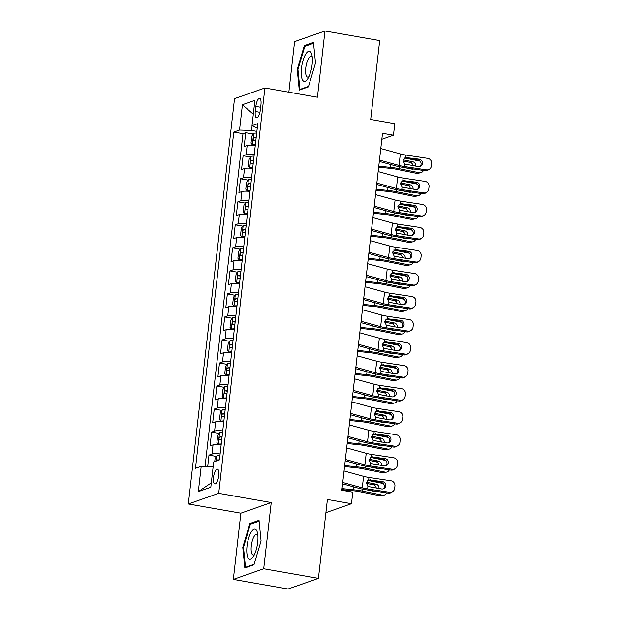 <?xml version="1.0" encoding="UTF-8"?>
<svg xmlns="http://www.w3.org/2000/svg" width="620" height="620" viewBox="0 0 620 620"><rect width="100%" height="100%" fill="white"/><g stroke="black" fill="none" stroke-linecap="round" stroke-linejoin="round"><path stroke-width="0.93" d="M218.751 475.625A7.525 2.472 -80.1 0 0 217.426 469.131A7.525 2.472 -80.1 0 0 213.497 477.47A7.525 2.472 -80.1 0 0 214.822 483.964A7.525 2.472 -80.1 0 0 218.751 475.625M233.322 579.398L288.044 589L318.417 578.359L263.694 568.757L271.235 502.549L218.705 493.334L188.333 503.975L240.862 513.189L233.322 579.398L263.694 568.757M218.705 493.334L264.887 87.994L234.515 98.642L188.333 503.975M264.887 87.994L317.417 97.216L324.965 31L294.593 41.641L288.827 92.194M324.965 31L379.688 40.602L370.698 119.474L394.777 123.698L393.468 135.214L382.517 133.3L341.853 490.265L352.796 492.187L351.478 503.704L327.406 499.48L318.417 578.359M255.277 145.336A9.409 1.604 -173.5 0 0 247.14 145.483L244.148 146.529L245.722 132.711L253.231 134.029M254.231 154.55A9.409 1.604 -173.5 0 0 246.094 154.69L243.094 155.744L250.612 157.061M243.094 155.744L241.521 169.562L244.52 168.508A9.409 1.604 -173.5 0 1 252.658 168.369A3.177 0.542 6.5 0 1 252.658 168.361M250.007 191.394A3.177 0.542 6.5 0 1 250.031 191.386A9.409 1.604 -173.5 0 0 241.893 191.541L238.901 192.595L240.475 178.777L247.985 180.095M247.403 214.427A9.409 1.604 -173.5 0 0 239.274 214.574L236.274 215.621L237.847 201.802L245.365 203.12M244.761 237.452A3.177 0.542 6.5 0 1 244.784 237.445A9.409 1.604 -173.5 0 0 236.646 237.6L233.647 238.654L235.228 224.835L242.738 226.153M242.133 260.485A3.177 0.542 6.5 0 1 242.156 260.478A9.409 1.604 -173.5 0 0 234.019 260.632L231.028 261.687L232.601 247.868L240.118 249.186M239.537 283.518A9.409 1.604 -173.5 0 0 231.399 283.666L228.4 284.712L229.974 270.894L237.491 272.211M236.887 306.544A3.177 0.542 6.5 0 1 236.91 306.536A9.409 1.604 -173.5 0 0 228.772 306.691L225.781 307.745L227.354 293.926L234.864 295.244M234.267 329.577A3.177 0.542 6.5 0 1 234.29 329.569A9.409 1.604 -173.5 0 0 226.153 329.724L223.154 330.778L224.727 316.96L232.244 318.277M231.663 352.602A3.177 0.542 6.5 0 0 231.64 352.61A9.409 1.604 -173.5 0 0 223.526 352.757L220.534 353.803L222.107 339.985L229.617 341.302M229.013 375.635A3.177 0.542 6.5 0 1 229.036 375.627A9.409 1.604 -173.5 0 0 220.906 375.782L217.907 376.836L219.48 363.018L226.998 364.335M226.393 398.668A3.177 0.542 6.5 0 1 226.416 398.66A9.409 1.604 -173.5 0 0 218.279 398.815L215.279 399.861L216.861 386.043L224.37 387.368M223.789 421.693A3.177 0.542 6.5 0 0 223.766 421.701A9.409 1.604 -173.5 0 0 215.651 421.848L212.66 422.894L214.233 409.076L221.751 410.393M221.146 444.726A3.177 0.542 6.5 0 1 221.169 444.718A9.409 1.604 -173.5 0 0 213.032 444.873L210.033 445.927L211.606 432.109L219.124 433.427M255.851 106.423L255.269 111.484A7.293 2.395 -80.1 0 0 256.556 117.777A7.293 2.395 -80.1 0 0 260.361 109.701L260.942 104.633A7.293 2.395 -80.1 0 0 259.656 98.348A7.293 2.395 -80.1 0 0 255.851 106.423L260.64 107.26M252.1 125.728L251.565 130.433L239.522 130.053L233.779 132.068L195.471 468.309L201.213 466.294L198.33 491.629L210.808 487.258L213.691 461.923L219.434 459.908L257.75 123.667L251.999 125.682L257.222 128.239M239.522 130.053L242.412 104.718L254.89 100.347L251.999 125.682M245.722 132.711L242.97 133.68L205.057 466.418M220.115 453.941A9.409 1.604 6.5 0 0 211.978 454.088L208.987 455.134L207.692 466.504M211.606 432.109L214.605 431.055A9.409 1.604 6.5 0 1 222.743 430.908M214.233 409.076L217.233 408.03A9.409 1.604 6.5 0 1 225.362 407.882M216.861 386.043L219.852 384.997A9.409 1.604 6.5 0 1 227.99 384.849M219.48 363.018L222.479 361.964A9.409 1.604 6.5 0 1 230.609 361.824M222.107 339.985L225.099 338.938A9.409 1.604 6.5 0 1 233.236 338.791M224.727 316.96L227.726 315.906A9.409 1.604 6.5 0 1 235.863 315.758M227.354 293.926L230.346 292.873A9.409 1.604 6.5 0 1 238.483 292.733M229.974 270.894L232.973 269.847A9.409 1.604 6.5 0 1 241.11 269.7M232.601 247.868L235.6 246.814A9.409 1.604 6.5 0 1 243.73 246.667M235.228 224.835L238.22 223.781A9.409 1.604 6.5 0 1 246.357 223.642M237.847 201.802L240.847 200.756A9.409 1.604 6.5 0 1 248.976 200.609M240.475 178.777L243.466 177.723A9.409 1.604 6.5 0 1 251.604 177.576M256.866 131.37L251.565 130.433M325.903 512.663L351.478 503.704M381.835 139.291L393.468 135.214M242.97 133.68L233.779 132.068M208.987 455.134L216.496 456.46M201.213 466.294L213.148 466.674M253.309 114.235L242.412 104.718M198.33 491.629L211.304 482.879M297.22 69.463L299.259 90.086L308.404 86.885L315.51 63.054L313.472 42.431L304.327 45.64L297.22 69.463L297.957 69.595M271.235 502.549L240.862 513.189M253.96 564.758L261.067 540.935L259.021 520.312L249.876 523.52L242.769 547.344L244.815 567.966L253.96 564.758M306.024 45.934L304.327 45.64M243.505 547.476L242.769 547.344M251.573 523.815L249.876 523.52M380.781 148.544L400.326 153.93A11.764 2.007 -173.5 0 0 405.689 155.023L427.645 158.356A4.704 4.534 58.3 0 1 431.667 163.649L431.404 165.951A4.704 4.534 58.3 0 1 426.335 169.865L404.38 166.54L404.666 164.06L403.101 160.456L405.573 157.457M379.316 161.417L394.987 165.726A17.647 3.015 -173.5 0 0 403.031 167.377L424.987 170.702L426.335 169.865M379.471 160.061L399.017 165.439A11.764 2.007 -173.5 0 0 404.38 166.54M429.335 169.268L427.978 170.097A4.704 4.534 -121.7 0 1 424.987 170.702M420.058 166.408A3.767 3.627 58.3 0 0 417.872 160.014L404.1 157.992M405.689 155.023L405.41 157.503L419.221 159.185A3.767 3.627 -121.7 0 1 420.779 166.075A3.767 3.627 -121.7 0 1 418.384 166.555L404.666 164.06M256.672 133.091A6.231 1.062 6.5 0 0 253.704 133.323L251.797 136.199L251.015 143.112L252.394 144.84A6.231 1.062 6.5 0 1 255.363 144.607M252.394 144.84L255.153 145.32M378.657 167.183L390.561 168.408A11.764 2.007 6.5 0 1 396.513 169.291L416.485 173.321L419.205 172.724A4.704 4.146 77.7 0 0 420.732 172.717A4.704 4.146 77.7 0 0 423.445 170.469M378.774 166.183L390.305 167.369A17.647 3.015 6.5 0 1 399.241 168.702L419.205 172.724M404.689 158.023L419.988 161.107M412.998 165.734A3.767 3.317 77.7 0 0 410.114 162.378L412.835 161.781L403.225 159.844M412.835 161.781A3.767 3.317 -102.3 0 1 415.725 166.137A3.767 3.317 -102.3 0 1 415.725 166.152M413.711 168.989A3.767 3.317 -102.3 0 1 413.214 169.144A3.767 3.317 -102.3 0 1 411.998 169.151L403.581 167.454M420.732 172.717L418.012 173.313A4.704 4.146 -102.3 0 1 416.485 173.321M403.078 160.96L410.114 162.378M256.176 137.47A6.231 1.062 -173.5 0 0 254.092 137.532C252.991 138.609 252.89 139.531 253.774 140.298A6.231 1.062 6.5 0 1 255.858 140.228M312.139 64.465A15.291 5.014 -80.1 0 0 311.883 54.823A15.291 5.014 -80.1 0 0 306.451 53.072A15.291 5.014 -80.1 0 0 301.467 68.208A15.291 5.014 -80.1 0 0 307.66 78.895A15.291 5.014 -80.1 0 0 312.139 64.465M312.286 57.373A10.47 3.433 -80.1 0 0 311.201 56.482A10.47 3.433 -80.1 0 0 305.738 68.076A10.47 3.433 -80.1 0 0 307.582 77.105A10.47 3.433 -80.1 0 0 308.907 76.64M300.739 89.567L299.917 89.427L297.941 69.44L304.823 46.361L313.557 43.299M308.551 86.397L299.917 89.427M256.502 530.317A15.291 5.014 -80.1 0 0 248.589 538.354A15.291 5.014 -80.1 0 0 248.209 558.116A15.291 5.014 -80.1 0 0 253.216 556.775A15.291 5.014 -80.1 0 0 257.44 532.704A15.291 5.014 -80.1 0 0 256.502 530.317M257.842 535.254A10.47 3.433 -80.1 0 0 257.781 535.153A10.47 3.433 -80.1 0 0 256.757 534.363A10.47 3.433 -80.1 0 0 251.922 542.329A10.47 3.433 -80.1 0 0 252.108 554.187A10.47 3.433 -80.1 0 0 253.138 554.985A10.47 3.433 -80.1 0 0 254.463 554.513M254.107 564.278L245.474 567.3L243.49 547.321L250.379 524.233L259.106 521.18M246.295 567.447L245.474 567.3M378.161 171.577L397.707 176.956A11.764 2.007 -173.5 0 0 403.07 178.056L425.025 181.381A4.704 4.534 58.3 0 1 429.048 186.682L428.784 188.984A4.704 4.534 58.3 0 1 423.708 192.898L401.752 189.573L402.039 187.093L400.481 183.489L402.946 180.482M376.697 184.442L392.359 188.759A17.647 3.015 -173.5 0 0 400.404 190.402L422.36 193.734L423.708 192.898M376.844 183.094L396.389 188.472A11.764 2.007 -173.5 0 0 401.752 189.573M426.707 192.293L425.359 193.13A4.704 4.534 -121.7 0 1 422.36 193.734M417.43 189.441A3.767 3.627 58.3 0 0 415.245 183.047L401.473 181.025M403.07 178.056L402.783 180.536L416.594 182.218A3.767 3.627 -121.7 0 1 418.151 189.1A3.767 3.627 -121.7 0 1 415.757 189.581L402.039 187.093M375.534 194.61L395.079 199.989A11.764 2.007 -173.5 0 0 400.443 201.081L422.398 204.414A4.704 4.534 58.3 0 1 426.421 209.707L426.157 212.009A4.704 4.534 58.3 0 1 421.089 215.931L399.133 212.598L399.412 210.118L397.854 206.514L400.318 203.515M374.069 207.475L389.74 211.792A17.647 3.015 -173.5 0 0 397.784 213.435L419.732 216.76L421.089 215.931M374.224 206.119L393.77 211.505A11.764 2.007 -173.5 0 0 399.133 212.598M424.08 215.326L422.732 216.163A4.704 4.534 -121.7 0 1 419.732 216.76M414.811 212.474A3.767 3.627 58.3 0 0 412.625 206.08L398.854 204.058M400.443 201.081L400.164 203.569L413.974 205.243A3.767 3.627 -121.7 0 1 415.532 212.133A3.767 3.627 -121.7 0 1 413.137 212.613L399.412 210.118M372.915 217.636L392.46 223.022A11.764 2.007 -173.5 0 0 397.823 224.115L419.771 227.447A4.704 4.534 58.3 0 1 423.801 232.74L423.538 235.042A4.704 4.534 58.3 0 1 418.461 238.956L396.506 235.631L396.792 233.151L395.227 229.547L397.699 226.548M371.442 230.508L387.113 234.817A17.647 3.015 -173.5 0 0 395.157 236.46L417.113 239.793L418.461 238.956M371.597 229.152L391.142 234.531A11.764 2.007 -173.5 0 0 396.506 235.631M421.461 238.359L420.112 239.188A4.704 4.534 -121.7 0 1 417.113 239.793M412.184 235.499A3.767 3.627 58.3 0 0 409.998 229.106L396.226 227.083M397.823 224.115L397.536 226.595L411.347 228.276A3.767 3.627 -121.7 0 1 412.904 235.166A3.767 3.627 -121.7 0 1 410.51 235.647L396.792 233.151M370.287 240.669L389.833 246.047A11.764 2.007 -173.5 0 0 395.196 247.147L417.151 250.472A4.704 4.534 58.3 0 1 421.174 255.773L420.91 258.075A4.704 4.534 58.3 0 1 415.834 261.989L393.886 258.664L394.165 256.176L392.607 252.58L395.072 249.573M368.822 253.534L384.485 257.85A17.647 3.015 -173.5 0 0 392.538 259.493L414.486 262.826L415.834 261.989M368.978 252.185L388.523 257.563A11.764 2.007 -173.5 0 0 393.886 258.664M418.833 261.384L417.485 262.221A4.704 4.534 -121.7 0 1 414.486 262.826M409.557 258.532A3.767 3.627 58.3 0 0 407.379 252.138L393.599 250.116M395.196 247.147L394.917 249.628L408.727 251.302A3.767 3.627 -121.7 0 1 410.285 258.191A3.767 3.627 -121.7 0 1 407.882 258.672L394.165 256.176M254.053 156.124A6.231 1.062 6.5 0 0 251.077 156.356L249.178 159.232L248.388 166.144L249.767 167.873A6.231 1.062 6.5 0 1 252.735 167.64M249.767 167.873L252.526 168.353M376.038 190.208L387.934 191.433A11.764 2.007 6.5 0 1 393.894 192.324L413.858 196.346L416.586 195.757A4.704 4.146 77.7 0 0 418.113 195.75A4.704 4.146 77.7 0 0 420.817 193.502M376.146 189.208L387.678 190.402A17.647 3.015 6.5 0 1 396.614 191.735L416.586 195.757M402.062 181.048L417.368 184.132M410.37 188.767A3.767 3.317 77.7 0 0 407.487 185.403L410.207 184.814L400.597 182.877M410.207 184.814A3.767 3.317 -102.3 0 1 413.098 189.162A3.767 3.317 -102.3 0 1 413.098 189.178M411.083 192.022A3.767 3.317 -102.3 0 1 410.595 192.177A3.767 3.317 -102.3 0 1 409.371 192.184L400.962 190.487M418.113 195.75L415.385 196.339A4.704 4.146 -102.3 0 1 413.858 196.346M400.45 183.985L407.487 185.403M253.549 160.495A6.231 1.062 -173.5 0 0 251.464 160.565C250.371 161.642 250.263 162.564 251.154 163.324A6.231 1.062 6.5 0 1 253.239 163.262M251.426 179.149A6.231 1.062 6.5 0 0 248.457 179.382L246.551 182.264L245.76 189.17L247.14 190.898A6.231 1.062 6.5 0 1 250.116 190.666M247.14 190.898L249.906 191.386M373.411 213.241L385.315 214.466A11.764 2.007 6.5 0 1 391.267 215.357L411.238 219.379L413.959 218.79A4.704 4.146 77.7 0 0 415.485 218.775A4.704 4.146 77.7 0 0 418.198 216.527M373.527 212.242L385.059 213.427A17.647 3.015 6.5 0 1 393.995 214.76L413.959 218.79M399.443 204.081L414.741 207.165M407.751 211.8A3.767 3.317 77.7 0 0 404.868 208.436L407.588 207.84L397.978 205.91M407.588 207.84A3.767 3.317 -102.3 0 1 410.479 212.195A3.767 3.317 -102.3 0 1 410.479 212.21M408.456 215.055A3.767 3.317 -102.3 0 1 407.968 215.202A3.767 3.317 -102.3 0 1 406.743 215.21L398.335 213.52M415.485 218.775L412.765 219.371A4.704 4.146 -102.3 0 1 411.238 219.379M397.831 207.018L404.868 208.436M250.929 183.528A6.231 1.062 -173.5 0 0 248.845 183.59C247.744 184.667 247.644 185.589 248.527 186.357A6.231 1.062 6.5 0 1 250.612 186.294M248.798 202.182A6.231 1.062 6.5 0 0 245.83 202.415L243.924 205.29L243.141 212.203L244.52 213.931A6.231 1.062 6.5 0 1 247.488 213.699M244.52 213.931L247.279 214.412M370.791 236.274L382.687 237.499A11.764 2.007 6.5 0 1 388.647 238.382L408.611 242.412L411.331 241.815A4.704 4.146 77.7 0 0 412.858 241.808A4.704 4.146 77.7 0 0 415.571 239.56M370.899 235.274L382.431 236.46A17.647 3.015 6.5 0 1 391.367 237.793L411.331 241.815M396.815 227.114L412.114 230.198M405.124 234.825A3.767 3.317 77.7 0 0 402.24 231.469L404.961 230.873L395.351 228.935M404.961 230.873A3.767 3.317 -102.3 0 1 407.851 235.228A3.767 3.317 -102.3 0 1 407.851 235.244M405.837 238.08A3.767 3.317 -102.3 0 1 405.341 238.235A3.767 3.317 -102.3 0 1 404.124 238.243L395.715 236.546M412.858 241.808L410.138 242.404A4.704 4.146 -102.3 0 1 408.611 242.412M395.204 230.051L402.24 231.469M248.302 206.561A6.231 1.062 -173.5 0 0 246.218 206.623C245.125 207.7 245.016 208.622 245.9 209.389A6.231 1.062 6.5 0 1 247.985 209.32M246.179 225.215A6.231 1.062 6.5 0 0 243.21 225.447L241.304 228.323L240.513 235.236L241.893 236.964A6.231 1.062 6.5 0 1 244.861 236.724M241.893 236.964L244.652 237.445M368.164 259.3L380.068 260.524A11.764 2.007 6.5 0 1 386.02 261.415L405.992 265.438L408.712 264.849A4.704 4.146 77.7 0 0 410.239 264.841A4.704 4.146 77.7 0 0 412.951 262.593M368.28 258.3L379.812 259.486A17.647 3.015 6.5 0 1 388.74 260.826L408.712 264.849M394.196 250.139L409.495 253.224M402.504 257.858A3.767 3.317 77.7 0 0 399.613 254.495L402.341 253.906L392.724 251.968M402.341 253.906A3.767 3.317 -102.3 0 1 405.232 258.253A3.767 3.317 -102.3 0 1 405.224 258.269M403.209 261.113A3.767 3.317 -102.3 0 1 402.721 261.268A3.767 3.317 -102.3 0 1 401.496 261.276L393.088 259.579M410.239 264.841L407.518 265.43A4.704 4.146 -102.3 0 1 405.992 265.438M392.584 253.076L399.613 254.495M245.675 229.586A6.231 1.062 -173.5 0 0 243.598 229.656C242.498 230.733 242.397 231.655 243.28 232.415A6.231 1.062 6.5 0 1 245.365 232.353M367.66 263.702L387.206 269.08A11.764 2.007 -173.5 0 0 392.569 270.173L414.524 273.505A4.704 4.534 58.3 0 1 418.546 278.798L418.291 281.1A4.704 4.534 58.3 0 1 413.214 285.022L391.259 281.689L391.546 279.209L389.98 275.606L392.452 272.606M366.195 276.567L381.866 280.883A17.647 3.015 -173.5 0 0 389.91 282.526L411.866 285.851L413.214 285.022M366.35 275.21L385.896 280.596A11.764 2.007 -173.5 0 0 391.259 281.689M416.214 284.417L414.857 285.247A4.704 4.534 -121.7 0 1 411.866 285.851M406.937 281.565A3.767 3.627 58.3 0 0 404.752 275.172L390.98 273.149M392.569 270.173L392.29 272.653L406.1 274.335A3.767 3.627 -121.7 0 1 407.658 281.224A3.767 3.627 -121.7 0 1 405.263 281.705L391.546 279.209M243.552 248.24A6.231 1.062 6.5 0 0 240.583 248.473L238.677 251.356L237.894 258.261L239.274 259.989A6.231 1.062 6.5 0 1 242.242 259.757M239.274 259.989L242.033 260.478M365.537 282.333L377.44 283.557A11.764 2.007 6.5 0 1 383.4 284.448L403.364 288.471L406.085 287.882A4.704 4.146 77.7 0 0 407.611 287.866A4.704 4.146 77.7 0 0 410.324 285.619M365.653 281.333L377.185 282.519A17.647 3.015 6.5 0 1 386.121 283.851L406.085 287.882M391.569 273.172L406.867 276.257M399.877 280.891A3.767 3.317 77.7 0 0 396.994 277.528L399.714 276.931L390.104 274.993M399.714 276.931A3.767 3.317 -102.3 0 1 402.605 281.286A3.767 3.317 -102.3 0 1 402.605 281.302M400.59 284.146A3.767 3.317 -102.3 0 1 400.094 284.293A3.767 3.317 -102.3 0 1 398.877 284.301L390.468 282.612M407.611 287.866L404.891 288.463A4.704 4.146 -102.3 0 1 403.364 288.471M389.957 276.109L396.994 277.528M243.056 252.619A6.231 1.062 -173.5 0 0 240.971 252.681C239.878 253.758 239.769 254.681 240.653 255.448A6.231 1.062 6.5 0 1 242.738 255.386M365.041 286.727L384.586 292.113A11.764 2.007 -173.5 0 0 389.949 293.206L411.905 296.538A4.704 4.534 58.3 0 1 415.927 301.832L415.664 304.133A4.704 4.534 58.3 0 1 410.587 308.047L388.639 304.722L388.918 302.242L387.361 298.638L389.825 295.639M363.576 299.599L379.238 303.909A17.647 3.015 -173.5 0 0 387.283 305.551L409.239 308.884L410.587 308.047M363.731 298.243L383.269 303.622A11.764 2.007 -173.5 0 0 388.639 304.722M413.587 307.45L412.238 308.279A4.704 4.534 -121.7 0 1 409.239 308.884M404.31 304.591A3.767 3.627 58.3 0 0 402.124 298.197L388.353 296.174M389.949 293.206L389.662 295.686L403.481 297.368A3.767 3.627 -121.7 0 1 405.038 304.25A3.767 3.627 -121.7 0 1 402.636 304.738L388.918 302.242M240.932 271.273A6.231 1.062 6.5 0 0 237.956 271.506L236.057 274.381L235.267 281.294L236.646 283.022A6.231 1.062 6.5 0 1 239.615 282.79M236.646 283.022L239.405 283.503M362.917 305.365L374.821 306.59A11.764 2.007 6.5 0 1 380.773 307.474L400.737 311.504L403.465 310.907A4.704 4.146 77.7 0 0 404.992 310.899A4.704 4.146 77.7 0 0 407.704 308.651M363.033 304.366L374.565 305.551A17.647 3.015 6.5 0 1 383.493 306.885L403.465 310.907M388.949 296.205L404.248 299.29M397.25 303.916A3.767 3.317 77.7 0 0 394.367 300.56L397.094 299.964L387.477 298.026M397.094 299.964A3.767 3.317 -102.3 0 1 399.978 304.319A3.767 3.317 -102.3 0 1 399.978 304.335M397.963 307.171A3.767 3.317 -102.3 0 1 397.474 307.326A3.767 3.317 -102.3 0 1 396.25 307.334L387.841 305.637M404.992 310.899L402.264 311.496A4.704 4.146 -102.3 0 1 400.737 311.504M387.329 299.142L394.367 300.56M240.428 275.652A6.231 1.062 -173.5 0 0 238.344 275.714C237.251 276.791 237.142 277.714 238.034 278.473A6.231 1.062 6.5 0 1 240.118 278.411M362.413 309.76L381.959 315.138A11.764 2.007 -173.5 0 0 387.322 316.239L409.278 319.563A4.704 4.534 58.3 0 1 413.3 324.865L413.036 327.166A4.704 4.534 58.3 0 1 407.968 331.08L386.012 327.755L386.299 325.267L384.733 321.672L387.206 318.665M360.949 322.625L376.619 326.942A17.647 3.015 -173.5 0 0 384.663 328.585L406.619 331.917L407.968 331.08M361.103 321.276L380.649 326.655A11.764 2.007 -173.5 0 0 386.012 327.755M410.959 330.476L409.611 331.312A4.704 4.534 -121.7 0 1 406.619 331.917M401.69 327.624A3.767 3.627 58.3 0 0 399.505 321.23L385.733 319.207M387.322 316.239L387.043 318.719L400.853 320.393A3.767 3.627 -121.7 0 1 402.411 327.283A3.767 3.627 -121.7 0 1 400.016 327.763L386.299 325.267M238.305 294.306A6.231 1.062 6.5 0 0 235.337 294.539L233.43 297.414L232.639 304.327L234.027 306.055A6.231 1.062 6.5 0 1 236.995 305.815M234.027 306.055L236.786 306.536M360.29 328.391L372.194 329.615A11.764 2.007 6.5 0 1 378.146 330.507L398.118 334.529L400.838 333.94A4.704 4.146 77.7 0 0 402.364 333.932A4.704 4.146 77.7 0 0 405.077 331.677M360.406 327.391L371.938 328.577A17.647 3.015 6.5 0 1 380.874 329.918L400.838 333.94M386.322 319.23L401.621 322.315M394.63 326.949A3.767 3.317 77.7 0 0 391.747 323.586L394.467 322.997L384.857 321.059M394.467 322.997A3.767 3.317 -102.3 0 1 397.358 327.344A3.767 3.317 -102.3 0 1 397.358 327.36M395.343 330.204A3.767 3.317 -102.3 0 1 394.847 330.359A3.767 3.317 -102.3 0 1 393.63 330.367L385.214 328.67M402.364 333.932L399.644 334.521A4.704 4.146 -102.3 0 1 398.118 334.529M384.71 322.168L391.747 323.586M237.809 298.677A6.231 1.062 -173.5 0 0 235.724 298.747C234.624 299.824 234.523 300.747 235.406 301.506A6.231 1.062 6.5 0 1 237.491 301.444M359.794 332.793L379.339 338.171A11.764 2.007 -173.5 0 0 384.702 339.264L406.65 342.596A4.704 4.534 58.3 0 1 410.68 347.89L410.417 350.192A4.704 4.534 58.3 0 1 405.341 354.113L383.385 350.781L383.672 348.3L382.114 344.697L384.578 341.697M358.321 345.658L373.992 349.974A17.647 3.015 -173.5 0 0 382.036 351.618L403.992 354.942L405.341 354.113M358.476 344.301L378.022 349.688A11.764 2.007 -173.5 0 0 383.385 350.781M408.34 353.509L406.991 354.338A4.704 4.534 -121.7 0 1 403.992 354.942M399.063 350.656A3.767 3.627 58.3 0 0 396.878 344.263L383.106 342.24M384.702 339.264L384.416 341.744L398.226 343.426A3.767 3.627 -121.7 0 1 399.784 350.315A3.767 3.627 -121.7 0 1 397.389 350.796L383.672 348.3M235.678 317.332A6.231 1.062 6.5 0 0 232.709 317.564L230.803 320.447L230.02 327.352L231.399 329.081A6.231 1.062 6.5 0 1 234.368 328.848M231.399 329.081L234.159 329.569M357.67 351.424L369.567 352.648A11.764 2.007 6.5 0 1 375.526 353.54L395.49 357.562L398.218 356.965A4.704 4.146 77.7 0 0 399.737 356.957A4.704 4.146 77.7 0 0 402.45 354.71M357.779 350.424L369.311 351.61A17.647 3.015 6.5 0 1 378.247 352.943L398.218 356.965M383.695 342.263L399.001 345.348M392.003 349.982A3.767 3.317 77.7 0 0 389.12 346.619L391.84 346.022L382.23 344.085M391.84 346.022A3.767 3.317 -102.3 0 1 394.731 350.378A3.767 3.317 -102.3 0 1 394.731 350.393M392.716 353.237A3.767 3.317 -102.3 0 1 392.228 353.385A3.767 3.317 -102.3 0 1 391.003 353.392L382.594 351.703M399.737 356.957L397.017 357.554A4.704 4.146 -102.3 0 1 395.49 357.562M382.083 345.201L389.12 346.619M235.181 321.71A6.231 1.062 -173.5 0 0 233.097 321.772C232.004 322.849 231.896 323.772 232.787 324.539A6.231 1.062 6.5 0 1 234.871 324.469M357.167 355.818L376.712 361.204A11.764 2.007 -173.5 0 0 382.075 362.297L404.031 365.622A4.704 4.534 58.3 0 1 408.053 370.923L407.789 373.224A4.704 4.534 58.3 0 1 402.721 377.138L380.765 373.813L381.044 371.334L379.487 367.73L381.951 364.731M355.702 368.691L371.372 373A17.647 3.015 -173.5 0 0 379.417 374.643L401.365 377.975L402.721 377.138M355.857 367.335L375.402 372.713A11.764 2.007 -173.5 0 0 380.765 373.813M405.713 376.542L404.364 377.371A4.704 4.534 -121.7 0 1 401.365 377.975M396.444 373.682A3.767 3.627 58.3 0 0 394.258 367.288L380.486 365.265M382.075 362.297L381.796 364.777L395.606 366.459A3.767 3.627 -121.7 0 1 397.164 373.341A3.767 3.627 -121.7 0 1 394.762 373.829L381.044 371.334M354.547 378.851L374.085 384.229A11.764 2.007 -173.5 0 0 379.456 385.33L401.404 388.655A4.704 4.534 58.3 0 1 405.433 393.948L405.17 396.257A4.704 4.534 58.3 0 1 400.094 400.171L378.138 396.839L378.425 394.359L376.859 390.763L379.332 387.756M353.075 391.716L368.745 396.033A17.647 3.015 -173.5 0 0 376.79 397.676L398.745 401.008L400.094 400.171M353.229 390.368L372.775 395.746A11.764 2.007 -173.5 0 0 378.138 396.839M403.093 399.567L401.745 400.404A4.704 4.534 -121.7 0 1 398.745 401.008M393.816 396.715A3.767 3.627 58.3 0 0 391.631 390.321L377.859 388.298M379.456 385.33L379.169 387.81L392.979 389.484A3.767 3.627 -121.7 0 1 394.537 396.374A3.767 3.627 -121.7 0 1 392.142 396.854L378.425 394.359M351.92 401.876L371.465 407.262A11.764 2.007 -173.5 0 0 376.828 408.355L398.784 411.688A4.704 4.534 58.3 0 1 402.806 416.981L402.543 419.283A4.704 4.534 58.3 0 1 397.466 423.204L375.519 419.872L375.798 417.392L374.24 413.788L376.704 410.789M350.455 414.749L366.118 419.066A17.647 3.015 -173.5 0 0 374.17 420.709L396.118 424.034L397.466 423.204M350.61 413.393L370.156 418.779A11.764 2.007 -173.5 0 0 375.519 419.872M400.466 422.6L399.117 423.429A4.704 4.534 -121.7 0 1 396.118 424.034M391.189 419.748A3.767 3.627 58.3 0 0 389.004 413.354L375.232 411.331M376.828 408.355L376.549 410.835L390.36 412.517A3.767 3.627 -121.7 0 1 391.918 419.407A3.767 3.627 -121.7 0 1 389.515 419.887L375.798 417.392M349.293 424.909L368.838 430.296A11.764 2.007 -173.5 0 0 374.201 431.388L396.157 434.713A4.704 4.534 58.3 0 1 400.179 440.014L399.923 442.316A4.704 4.534 58.3 0 1 394.847 446.229L372.891 442.905L373.178 440.425L371.613 436.821L374.085 433.822M347.828 437.782L363.498 442.091A17.647 3.015 -173.5 0 0 371.543 443.734L393.499 447.067L394.847 446.229M347.983 436.426L367.528 441.804A11.764 2.007 -173.5 0 0 372.891 442.905M397.846 445.625L396.49 446.462A4.704 4.534 -121.7 0 1 393.499 447.067M388.57 442.773A3.767 3.627 58.3 0 0 386.384 436.379L372.612 434.357M374.201 431.388L373.922 433.868L387.733 435.55A3.767 3.627 -121.7 0 1 389.29 442.432A3.767 3.627 -121.7 0 1 386.896 442.92L373.178 440.425M346.673 447.942L366.219 453.321A11.764 2.007 -173.5 0 0 371.582 454.421L393.537 457.746A4.704 4.534 58.3 0 1 397.56 463.039L397.296 465.349A4.704 4.534 58.3 0 1 392.22 469.262L370.272 465.93L370.551 463.45L368.993 459.854L371.458 456.847M345.208 460.807L360.871 465.124A17.647 3.015 -173.5 0 0 368.916 466.767L390.871 470.1L392.22 469.262M345.356 459.459L364.901 464.837A11.764 2.007 -173.5 0 0 370.272 465.93M395.219 468.658L393.871 469.495A4.704 4.534 -121.7 0 1 390.871 470.1M385.942 465.806A3.767 3.627 58.3 0 0 383.757 459.412L369.985 457.389M371.582 454.421L371.295 456.901L385.113 458.575A3.767 3.627 -121.7 0 1 386.671 465.465A3.767 3.627 -121.7 0 1 384.268 465.946L370.551 463.45M233.058 340.365A6.231 1.062 6.5 0 0 230.09 340.597L228.183 343.472L227.393 350.385L228.772 352.113A6.231 1.062 6.5 0 1 231.748 351.881M228.772 352.113L231.539 352.594M355.043 374.449L366.947 375.681A11.764 2.007 6.5 0 1 372.899 376.565L392.871 380.595L395.591 379.998A4.704 4.146 77.7 0 0 397.118 379.99A4.704 4.146 77.7 0 0 399.83 377.743M355.159 373.449L366.691 374.643A17.647 3.015 6.5 0 1 375.627 375.976L395.591 379.998M381.075 365.296L396.374 368.381M389.383 373.007A3.767 3.317 77.7 0 0 386.5 369.652L389.221 369.055L379.603 367.118M389.221 369.055A3.767 3.317 -102.3 0 1 392.111 373.411A3.767 3.317 -102.3 0 1 392.103 373.426M390.089 376.262A3.767 3.317 -102.3 0 1 389.6 376.418A3.767 3.317 -102.3 0 1 388.376 376.425L379.967 374.728M397.118 379.99L394.397 380.587A4.704 4.146 -102.3 0 1 392.871 380.595M379.463 368.233L386.5 369.652M232.562 344.743A6.231 1.062 -173.5 0 0 230.477 344.805C229.377 345.882 229.276 346.805 230.16 347.564A6.231 1.062 6.5 0 1 232.244 347.502M230.431 363.397A6.231 1.062 6.5 0 0 227.463 363.63L225.556 366.505L224.773 373.418L226.153 375.139A6.231 1.062 6.5 0 1 229.121 374.906M226.153 375.139L228.912 375.627M352.423 397.482L364.32 398.707A11.764 2.007 6.5 0 1 370.279 399.598L390.244 403.62L392.964 403.031A4.704 4.146 77.7 0 0 394.49 403.023A4.704 4.146 77.7 0 0 397.203 400.768M352.532 396.482L364.064 397.668A17.647 3.015 6.5 0 1 373 399.001L392.964 403.031M378.448 388.322L393.747 391.406M386.756 396.041A3.767 3.317 77.7 0 0 383.873 392.677L386.593 392.088L376.983 390.151M386.593 392.088A3.767 3.317 -102.3 0 1 389.484 396.436A3.767 3.317 -102.3 0 1 389.484 396.451M387.469 399.296A3.767 3.317 -102.3 0 1 386.973 399.45A3.767 3.317 -102.3 0 1 385.756 399.458L377.347 397.761M394.49 403.023L391.77 403.612A4.704 4.146 -102.3 0 1 390.244 403.62M376.836 391.259L383.873 392.677M229.935 367.769A6.231 1.062 -173.5 0 0 227.85 367.838C226.757 368.916 226.649 369.838 227.532 370.597A6.231 1.062 6.5 0 1 229.617 370.535M227.811 386.423A6.231 1.062 6.5 0 0 224.843 386.655L222.937 389.538L222.146 396.444L223.526 398.172A6.231 1.062 6.5 0 1 226.494 397.939M223.526 398.172L226.285 398.66M349.796 420.515L361.7 421.739A11.764 2.007 6.5 0 1 367.652 422.631L387.624 426.653L390.344 426.056A4.704 4.146 77.7 0 0 391.871 426.049A4.704 4.146 77.7 0 0 394.584 423.801M349.913 419.515L361.445 420.701A17.647 3.015 6.5 0 1 370.373 422.034L390.344 426.056M375.829 411.354L391.127 414.439M384.137 419.074A3.767 3.317 77.7 0 0 381.246 415.71L383.974 415.113L374.356 413.176M383.974 415.113A3.767 3.317 -102.3 0 1 386.865 419.469A3.767 3.317 -102.3 0 1 386.857 419.484M384.842 422.329A3.767 3.317 -102.3 0 1 384.353 422.476A3.767 3.317 -102.3 0 1 383.129 422.483L374.72 420.794M391.871 426.049L389.151 426.645A4.704 4.146 -102.3 0 1 387.624 426.653M374.216 414.292L381.246 415.71M227.308 390.801A6.231 1.062 -173.5 0 0 225.223 390.863C224.13 391.941 224.029 392.863 224.913 393.63A6.231 1.062 6.5 0 1 226.998 393.56M225.184 409.456A6.231 1.062 6.5 0 0 222.216 409.688L220.309 412.564L219.526 419.476L220.906 421.205A6.231 1.062 6.5 0 1 223.874 420.972M220.906 421.205L223.665 421.685M347.169 443.54L359.073 444.772A11.764 2.007 6.5 0 1 365.033 445.656L384.997 449.686L387.717 449.089A4.704 4.146 77.7 0 0 389.244 449.082A4.704 4.146 77.7 0 0 391.956 446.834M347.285 442.541L358.817 443.734A17.647 3.015 6.5 0 1 367.753 445.067L387.717 449.089M373.201 434.387L388.5 437.472M381.509 442.099A3.767 3.317 77.7 0 0 378.626 438.743L381.346 438.146L371.737 436.209M381.346 438.146A3.767 3.317 -102.3 0 1 384.237 442.502A3.767 3.317 -102.3 0 1 384.237 442.517M382.222 445.354A3.767 3.317 -102.3 0 1 381.726 445.509A3.767 3.317 -102.3 0 1 380.51 445.517L372.101 443.819M389.244 449.082L386.524 449.671A4.704 4.146 -102.3 0 1 384.997 449.686M371.589 437.325L378.626 438.743M224.688 413.827A6.231 1.062 -173.5 0 0 222.603 413.896C221.511 414.974 221.402 415.896 222.286 416.656A6.231 1.062 6.5 0 1 224.37 416.594M222.565 432.489A6.231 1.062 6.5 0 0 219.588 432.721L217.69 435.596L216.899 442.502L218.279 444.23A6.231 1.062 6.5 0 1 221.247 443.998M218.279 444.23L221.038 444.718M344.55 466.573L356.454 467.798A11.764 2.007 6.5 0 1 362.406 468.689L382.37 472.711L385.097 472.122A4.704 4.146 77.7 0 0 386.624 472.114A4.704 4.146 77.7 0 0 389.337 469.859M344.666 465.574L356.198 466.759A17.647 3.015 6.5 0 1 365.126 468.092L385.097 472.122M370.582 457.413L385.88 460.497M378.882 465.132A3.767 3.317 77.7 0 0 375.999 461.768L378.719 461.179L369.109 459.242M378.719 461.179A3.767 3.317 -102.3 0 1 381.61 465.527A3.767 3.317 -102.3 0 1 381.61 465.543M379.595 468.387A3.767 3.317 -102.3 0 1 379.107 468.542A3.767 3.317 -102.3 0 1 377.882 468.55L369.474 466.852M386.624 472.114L383.896 472.704A4.704 4.146 -102.3 0 1 382.37 472.711M368.962 460.35L375.999 461.768M222.061 436.86A6.231 1.062 -173.5 0 0 219.976 436.922C218.883 438.007 218.775 438.929 219.666 439.689A6.231 1.062 6.5 0 1 221.751 439.627M344.046 470.968L363.591 476.354A11.764 2.007 -173.5 0 0 368.954 477.446L390.91 480.779A4.704 4.534 58.3 0 1 394.932 486.072L394.669 488.374A4.704 4.534 58.3 0 1 389.6 492.296L367.644 488.963L367.923 486.483L366.366 482.879L368.83 479.88M342.581 483.84L358.252 488.149A17.647 3.015 -173.5 0 0 366.296 489.8L388.252 493.125L389.6 492.296M342.736 482.484L362.281 487.87A11.764 2.007 -173.5 0 0 367.644 488.963M392.592 491.691L391.243 492.52A4.704 4.534 -121.7 0 1 388.252 493.125M383.323 488.831A3.767 3.627 58.3 0 0 381.137 482.445L367.365 480.423M368.954 477.446L368.675 479.927L382.486 481.608A3.767 3.627 -121.7 0 1 384.044 488.498A3.767 3.627 -121.7 0 1 381.649 488.979L367.923 486.483M341.922 489.606L353.826 490.831A11.764 2.007 6.5 0 1 359.778 491.722L379.75 495.744L382.47 495.147A4.704 4.146 77.7 0 0 383.997 495.14A4.704 4.146 77.7 0 0 386.71 492.892M342.038 488.607L353.571 489.792A17.647 3.015 6.5 0 1 362.506 491.125L382.47 495.147M214.729 461.559L215.062 458.63L216.969 455.746A6.231 1.062 6.5 0 1 219.937 455.514M367.954 480.446L383.253 483.53M376.262 488.165A3.767 3.317 77.7 0 0 373.38 484.801L376.1 484.204L366.49 482.267M376.1 484.204A3.767 3.317 -102.3 0 1 378.99 488.56A3.767 3.317 -102.3 0 1 378.99 488.575M376.968 491.42A3.767 3.317 -102.3 0 1 376.479 491.567A3.767 3.317 -102.3 0 1 375.263 491.575L366.846 489.885M383.997 495.14L381.277 495.736A4.704 4.146 -102.3 0 1 379.75 495.744M366.343 483.383L373.38 484.801M219.441 459.893A6.231 1.062 -173.5 0 0 217.356 459.955L216.558 460.916M246.094 154.69L247.14 145.483M211.978 454.088L213.032 444.873M214.605 431.055L215.651 421.848M217.233 408.03L218.279 398.815M219.852 384.997L220.906 375.782M222.479 361.964L223.526 352.757M225.099 338.938L226.153 329.724M227.726 315.906L228.772 306.691M230.346 292.873L231.399 283.666M232.973 269.847L234.019 260.632M235.6 246.814L236.646 237.6M238.22 223.781L239.274 214.574M240.847 200.756L241.893 191.541M243.466 177.723L244.52 168.508M259.904 112.298L255.269 111.484M399.017 165.439L400.326 153.93M417.872 160.014L419.221 159.185M407.146 157.356L404.79 158.038M253.658 133.393L252.356 144.793M390.631 164.533L390.305 167.369M399.458 166.757L399.241 168.702M256.13 137.888L254.092 137.532M396.389 188.472L397.707 176.956M415.245 183.047L416.594 182.218M404.519 180.381L402.171 181.063M393.77 211.505L395.079 199.989M412.625 206.08L413.974 205.243M401.9 203.414L399.543 204.096M391.142 234.531L392.46 223.022M409.998 229.106L411.347 228.276M399.272 226.447L396.924 227.129M388.523 257.563L389.833 246.047M407.379 252.138L408.727 251.302M396.653 249.472L394.297 250.154M251.03 156.426L249.728 167.826M388.004 187.558L387.678 190.402M396.839 189.79L396.614 191.735M253.503 160.921L251.464 160.565M248.411 179.459L247.109 190.859M385.384 210.591L385.059 213.427M394.212 212.823L393.995 214.76M250.875 183.946L248.845 183.59M245.784 202.484L244.481 213.885M382.757 233.624L382.431 236.46M391.592 235.848L391.367 237.793M248.256 206.979L246.218 206.623M243.156 225.517L241.862 236.917M380.13 256.649L379.812 259.486M388.965 258.881L388.74 260.826M245.629 230.012L243.598 229.656M385.896 280.596L387.206 269.08M404.752 275.172L406.1 274.335M394.026 272.505L391.677 273.188M240.537 248.55L239.235 259.951M377.51 279.682L377.185 282.519M386.338 281.914L386.121 283.851M243.009 253.037L240.971 252.681M383.269 303.622L384.586 292.113M402.124 298.197L403.481 297.368M391.406 295.538L389.05 296.221M237.91 271.576L236.615 282.976M374.883 302.715L374.565 305.551M383.718 304.939L383.493 306.885M240.382 276.071L238.344 275.714M380.649 326.655L381.959 315.138M399.505 321.23L400.853 320.393M388.779 318.564L386.423 319.246M235.29 294.608L233.988 306.009M372.263 325.74L371.938 328.577M381.091 327.972L380.874 329.918M237.762 299.103L235.724 298.747M378.022 349.688L379.339 338.171M396.878 344.263L398.226 343.426M386.151 341.597L383.803 342.279M232.663 317.642L231.361 329.042M369.636 348.773L369.311 351.61M378.471 351.005L378.247 352.943M235.135 322.129L233.097 321.772M375.402 372.713L376.712 361.204M394.258 367.288L395.606 366.459M383.532 364.63L381.176 365.304M372.775 395.746L374.085 384.229M391.631 390.321L392.979 389.484M380.905 387.655L378.556 388.337M370.156 418.779L371.465 407.262M389.004 413.354L390.36 412.517M378.285 410.688L375.929 411.37M367.528 441.804L368.838 430.296M386.384 436.379L387.733 435.55M375.658 433.713L373.302 434.395M364.901 464.837L366.219 453.321M383.757 459.412L385.113 458.575M373.031 456.746L370.683 457.428M230.036 340.667L228.741 352.067M367.017 371.806L366.691 374.643M375.844 374.031L375.627 375.976M232.508 345.162L230.477 344.805M227.416 363.7L226.114 375.1M364.389 394.832L364.064 397.668M373.217 397.064L373 399.001M229.888 368.195L227.85 367.838M224.789 386.733L223.495 398.133M361.762 417.864L361.445 420.701M370.597 420.096L370.373 422.034M227.261 391.22L225.223 390.863M222.169 409.758L220.867 421.158M359.143 440.89L358.817 443.734M367.97 443.122L367.753 445.067M224.642 414.253L222.603 413.896M219.542 432.791L218.248 444.191M356.515 463.923L356.198 466.759M365.351 466.155L365.126 468.092M222.014 437.286L219.976 436.922M362.281 487.87L363.591 476.354M381.137 482.445L382.486 481.608M370.411 479.779L368.055 480.461M216.922 455.824L216.326 460.993M353.896 486.956L353.571 489.792M362.723 489.18L362.506 491.125M218.651 460.18L217.356 459.955"/></g></svg>
